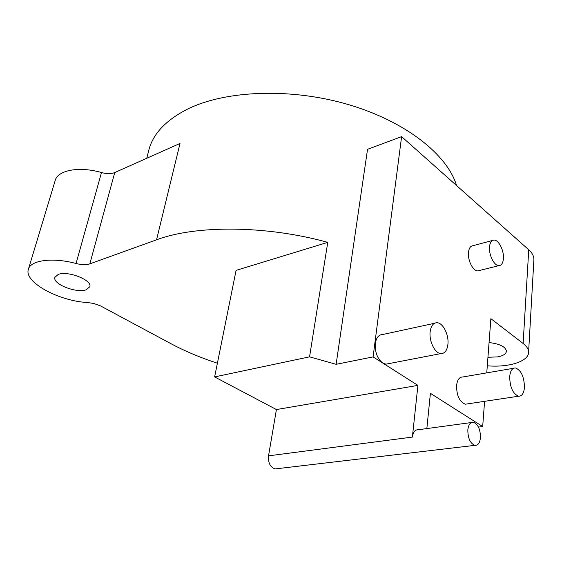 <?xml version="1.0" encoding="UTF-8"?>
<svg xmlns="http://www.w3.org/2000/svg" width="562" height="562" viewBox="0 0 562 562"><rect width="100%" height="100%" fill="white"/><g stroke="black" fill="none" stroke-linecap="round" stroke-linejoin="round"><path stroke-width="0.84" d="M101.49 172.548L76.053 263.508C81.659 264.906 86.246 265.032 89.822 263.873L156.545 239.819L180.009 143.436L114.753 172.555C111.248 173.974 106.829 173.967 101.49 172.548C79.277 166.043 57.493 170.16 55.139 180.69L28.437 269.1M533.858 260.311L533.9 259.525C533.921 256.153 532.207 252.9 528.751 249.774L401.605 136.629L367.541 149.316L336.125 364.309L309.557 356.849L214.635 376.919L236.075 270.385L327.758 242.355C266.304 225.299 195.752 225.032 156.545 239.819M86.295 289.753L89.808 286.732C92.435 280.143 67.672 270.413 58.16 274.46L54.893 277.347C52.406 284.084 76.692 293.547 86.295 289.753M487.296 365.792C508.54 367.717 528.891 361.429 528.596 352.17C528.582 349.213 526.763 346.318 523.124 343.473L490.879 318.675L486.755 372.873M217.396 363.221C200.444 357.685 184.919 351.152 170.82 343.628L100.556 305.925L93.805 303.501L87.7 302.525C59.354 301.267 23.962 282.349 28.332 269.437C30.25 260.199 52.673 257.136 76.053 263.508M487.942 357.284L497.735 356.877C503.25 355.781 506.151 353.877 506.439 351.166C505.533 346.719 499.744 343.853 489.059 342.546M277.347 468.659L275.19 468.919C270.287 467.31 268.074 462.955 268.538 455.845L276.42 409.55L214.635 376.919M480.461 437.679C479.843 442.982 477.967 445.54 474.827 445.357C470.183 443.327 467.851 438.156 467.837 429.846C468.483 424.626 470.331 422.104 473.387 422.259C478.058 424.219 480.412 429.361 480.461 437.679M471.434 422.526L418.226 429.74C415.079 429.621 413.133 432.066 412.375 437.081L417.917 385.384L276.42 409.55M401.605 136.629L373.091 356.898L336.125 364.309M373.091 356.898L417.917 385.384M309.557 356.849L327.758 242.355M146.738 158.28L148.558 151.241C152.471 134.206 165.769 120.008 188.474 108.656C226.704 90.159 291.882 87.777 349.009 104.757C406.2 121.729 447.422 154.957 456.562 185.537M484.592 401.324L482.674 426.544L430.408 393.33L426.846 428.574M388.735 363.635L385.925 364.176L382.743 363.031C377.299 358.661 374.833 352.114 375.339 343.396C376.308 337.579 378.739 334.629 382.624 334.538L434.433 323.298M467.479 403.895L465.42 404.204C459.576 401.956 456.625 395.732 456.569 385.525C457.285 379.856 459.33 377.011 462.709 376.997L513.528 368.286M479.386 270.512L477.862 270.891C473.148 271.305 467.549 260.403 468.469 252.464C468.961 248.214 470.471 245.966 472.993 245.713L492.474 240.466M503.412 258.71C504.191 250.659 498.62 239.637 493.935 240.072C491.448 240.304 489.98 242.573 489.53 246.873C488.68 254.916 494.279 266.023 498.923 265.636C501.494 265.426 502.99 263.114 503.412 258.71M509.692 376.723C510.275 370.857 512.2 367.934 515.459 367.955C521.164 370.267 524.163 376.716 524.458 387.302C523.917 393.302 521.957 396.273 518.586 396.217C512.902 393.822 509.938 387.323 509.692 376.723M430.141 331.826C430.991 325.784 433.302 322.75 437.081 322.721C443.011 322.827 449.031 334.91 447.921 344.323C447.12 350.533 444.753 353.631 440.819 353.61C434.953 353.393 428.947 341.211 430.141 331.826M482.674 426.544L478.466 427.099M412.375 437.081L268.538 455.845M114.753 172.555L89.822 263.873M528.751 249.774L523.124 343.473M474.827 445.357L275.19 468.919M533.9 259.525L528.596 352.17M498.923 265.636L477.862 270.891M518.586 396.217L465.42 404.204M440.819 353.61L385.925 364.176"/></g></svg>
